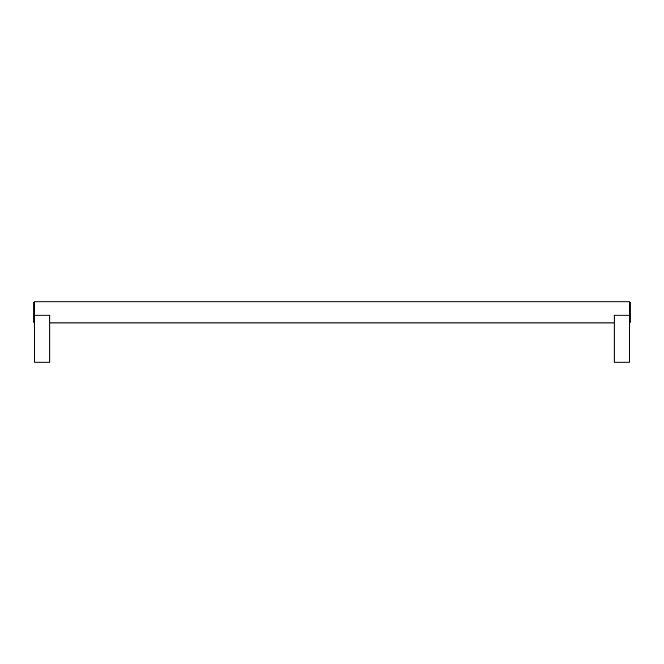 <?xml version="1.0" encoding="UTF-8"?>
<svg xmlns="http://www.w3.org/2000/svg" width="664" height="664" viewBox="0 0 664 664"><rect width="100%" height="100%" fill="white"/><g stroke="black" fill="none" stroke-linecap="round" stroke-linejoin="round"><path stroke-width="1" d="M629.289 322.945L630.8 321.741L630.8 303.025L629.596 301.821L34.404 301.821L33.2 303.025L33.2 321.741L34.711 322.945M614.2 315.176L629.289 315.176L629.289 362.179L614.2 362.179L614.2 315.176M49.8 315.176L49.8 362.179L34.711 362.179L34.711 315.176L49.8 315.176M49.8 322.945L614.2 322.945M629.596 301.821L629.596 322.945M34.404 301.821L34.404 322.945"/></g></svg>
